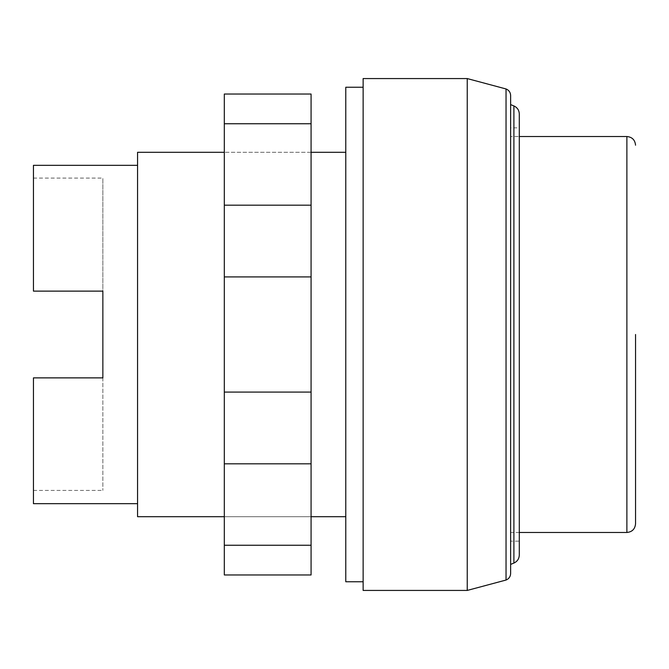 <?xml version="1.0" encoding="UTF-8"?>
<svg xmlns="http://www.w3.org/2000/svg" width="669" height="669" viewBox="0 0 669 669"><rect width="100%" height="100%" fill="white"/><g stroke="black" fill="none" stroke-linecap="round" stroke-linejoin="round"><path stroke-width="0.5" stroke-dasharray="3.35 2.51" d="M224.316 516.694L224.316 152.306L224.316 516.694L311.077 516.694L311.077 152.306L311.077 516.694L224.316 516.694M311.077 152.306L224.316 152.306L311.077 152.306M224.316 545.252L224.316 463.818L311.077 463.818L311.077 574.964L224.316 574.964L224.316 545.252L311.077 545.252M224.316 463.818L224.316 94.036L311.077 94.036L311.077 463.818M224.316 123.748L311.077 123.748M224.316 205.182L311.077 205.182M224.316 276.916L311.077 276.916M224.316 392.084L311.077 392.084M363.133 87.238L363.133 581.762L363.133 87.238M510.623 541.154L510.623 127.846L510.623 541.154L519.295 541.154L519.295 136.526L510.623 136.526L510.623 532.474L510.623 136.526M519.295 541.154L519.295 127.846L510.623 127.846M510.631 564.402L510.623 104.59L510.623 564.41M510.623 573.082L510.623 95.918M506.04 580.04L506.04 88.96M345.781 152.306L345.781 516.694L345.781 152.306M137.563 165.318L137.563 503.682L137.563 165.318M519.295 532.474L510.623 532.474M635.55 334.5L635.55 523.802M102.859 377.876L102.859 490.419L102.859 377.876L33.45 377.876L33.45 490.419L33.45 377.876L102.859 377.876L33.45 377.876L33.45 503.682M102.859 291.124L33.45 291.124L33.45 178.088L33.45 291.124L102.859 291.124L102.859 178.088L102.859 291.124L33.45 291.124L33.45 165.318M137.563 516.694L137.563 152.306M467.238 590.434L467.238 78.566M519.295 127.846L519.295 334.5M345.781 581.762L345.781 87.238M363.133 590.434L363.133 78.566M513.901 563.064L513.901 105.936M626.878 532.474L626.878 136.526M33.45 490.419L102.859 490.419M33.45 178.088L102.859 178.088"/><path stroke-width="1" d="M224.316 123.748L224.316 574.964L311.077 574.964L311.077 94.036L224.316 94.036L224.316 123.748L311.077 123.748M224.316 545.252L311.077 545.252M224.316 463.818L311.077 463.818M224.316 392.084L311.077 392.084M224.316 276.916L311.077 276.916M224.316 205.182L311.077 205.182M467.238 590.434L363.133 590.434L363.133 78.566L467.238 78.566L467.238 590.434L506.04 580.04C508.942 578.827 510.472 576.645 510.631 573.509L510.631 95.491C510.472 92.355 508.942 90.173 506.04 88.96L506.04 580.04M363.133 581.762L345.781 581.762L345.781 87.238L363.133 87.238M519.295 532.474L626.878 532.474L626.878 136.526L519.295 136.526L519.295 113.964L519.295 555.036L519.295 334.5M510.631 104.598L513.901 105.936L513.901 563.064L510.631 564.402M506.04 88.96L467.238 78.566M345.781 516.694L311.077 516.694M224.316 516.694L137.563 516.694L137.563 152.306L224.316 152.306M345.781 152.306L311.077 152.306M137.563 503.682L33.45 503.682L33.45 377.876L102.859 377.876L102.859 291.124L102.859 377.876M137.563 165.318L33.45 165.318L33.45 291.124L102.859 291.124M635.55 334.5L635.55 523.802C635.032 529.07 632.146 531.964 626.878 532.474M513.901 105.936C517.321 107.525 519.119 110.201 519.295 113.964M626.878 136.526C632.146 137.036 635.032 139.93 635.55 145.198M513.901 563.064C517.321 561.475 519.119 558.799 519.295 555.036"/></g></svg>

